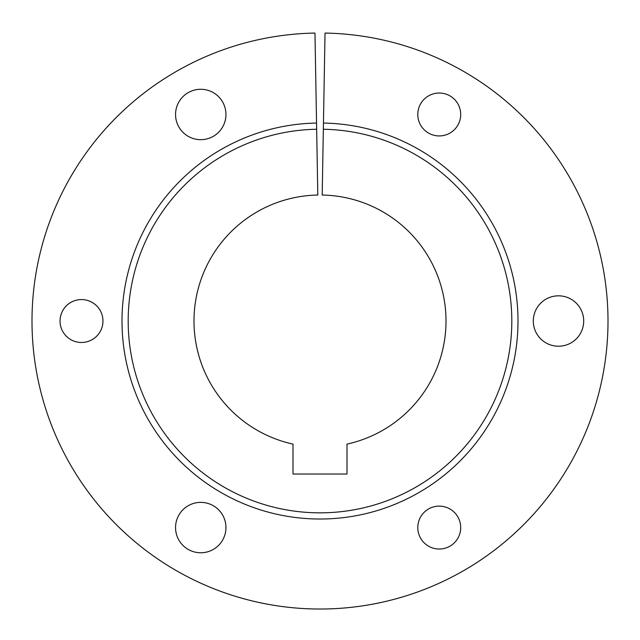 <?xml version="1.0" encoding="UTF-8"?>
<svg xmlns="http://www.w3.org/2000/svg" width="640" height="640" viewBox="0 0 640 640"><rect width="100%" height="100%" fill="white"/><g stroke="black" fill="none" stroke-linecap="round" stroke-linejoin="round"><path stroke-width="0.96" d="M417.792 114.48A21.456 21.456 0 0 1 439.248 93.024A21.456 21.456 0 0 1 460.704 114.48A21.456 21.456 0 0 1 439.248 135.936A21.456 21.456 0 0 1 417.792 114.48M417.792 527.576A21.456 21.456 0 0 1 439.248 506.12A21.456 21.456 0 0 1 460.704 527.576A21.456 21.456 0 0 1 439.248 549.032A21.456 21.456 0 0 1 417.792 527.576M60.04 321.024A21.456 21.456 0 0 1 81.496 299.568A21.456 21.456 0 0 1 102.96 321.024A21.456 21.456 0 0 1 81.496 342.48A21.456 21.456 0 0 1 60.04 321.024M175.552 114.48A25.2 25.2 0 0 1 200.752 89.28A25.2 25.2 0 0 1 225.952 114.48A25.2 25.2 0 0 1 200.752 139.68A25.2 25.2 0 0 1 175.552 114.48M175.552 527.576A25.2 25.2 0 0 1 200.752 502.376A25.2 25.2 0 0 1 225.952 527.576A25.2 25.2 0 0 1 200.752 552.776A25.2 25.2 0 0 1 175.552 527.576M533.296 321.024A25.2 25.2 0 0 1 558.496 295.824A25.2 25.2 0 0 1 583.704 321.024A25.2 25.2 0 0 1 558.496 346.224A25.2 25.2 0 0 1 533.296 321.024M511.816 321.024A191.816 191.816 0 0 1 320 512.84A191.816 191.816 0 0 1 128.184 321.024A191.816 191.816 0 0 1 316.656 129.248L317.8 195.048A126 126 0 0 0 293 444.104L293 474.024L347 474.024L347 444.104A126 126 0 0 0 322.2 195.048L323.344 129.248A191.816 191.816 0 0 1 511.816 321.024M518 321.024A198 198 0 0 1 320 519.024A198 198 0 0 1 122 321.024A198 198 0 0 1 316.544 123.056L314.976 33.072A288 288 0 0 0 32 321.024A288 288 0 0 0 320 609.024A288 288 0 0 0 608 321.024A288 288 0 0 0 325.024 33.072L323.456 123.056A198 198 0 0 1 518 321.024M323.456 123.056L323.344 129.248M316.544 123.056L316.656 129.248"/></g></svg>
